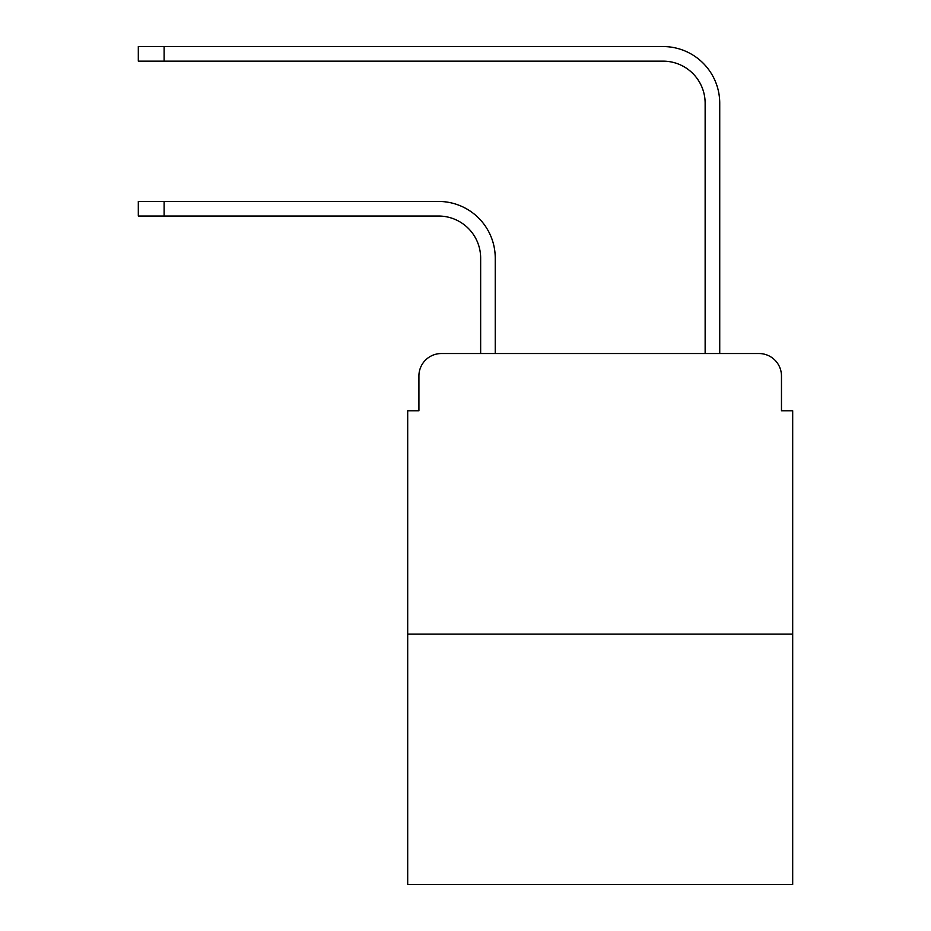 <?xml version="1.0" encoding="UTF-8"?>
<svg xmlns="http://www.w3.org/2000/svg" width="931" height="931" viewBox="0 0 931 931"><rect width="100%" height="100%" fill="white"/><g stroke="black" fill="none" stroke-linecap="round" stroke-linejoin="round"><path stroke-width="1.4" d="M418.915 375.984L418.915 410.78L418.915 375.984A22.449 22.449 0 0 1 441.364 353.536L480.652 353.536L480.652 258.131A42.093 42.093 0 0 0 438.559 216.039A42.093 42.093 -21 0 1 480.652 258.131A42.093 42.093 -21 0 0 438.559 216.039A42.093 42.093 -21 0 1 480.652 258.131A42.093 42.093 -21 0 0 438.559 216.039A42.093 42.093 -21 0 1 480.652 258.131A42.093 42.093 -21 0 0 438.559 216.039A42.093 42.093 -21 0 1 480.652 258.131A42.093 42.093 -21 0 0 438.559 216.039A42.093 42.093 -21 0 1 480.652 258.131M792.688 634.151L407.697 634.151L407.697 884.45L792.688 884.45L792.688 410.78L781.47 410.78L781.47 375.984A22.449 22.449 0 0 0 759.021 353.536L441.364 353.536M407.697 634.151L407.697 410.78L418.915 410.78M164.124 201.445L164.124 216.039L138.312 216.039L138.312 201.445L438.559 201.445A56.686 56.686 159 0 1 495.245 258.131L495.245 353.536L705.139 353.536L705.139 103.236A42.093 42.093 0 0 0 663.047 61.143A42.093 42.093 21 0 1 705.139 103.236A42.093 42.093 21 0 0 663.047 61.143A42.093 42.093 21 0 1 705.139 103.236A42.093 42.093 21 0 0 663.047 61.143A42.093 42.093 21 0 1 705.139 103.236A42.093 42.093 21 0 0 663.047 61.143A42.093 42.093 21 0 1 705.139 103.236A42.093 42.093 21 0 0 663.047 61.143A42.093 42.093 21 0 1 705.139 103.236M164.124 46.55L164.124 61.143L138.312 61.143L138.312 46.55L663.047 46.55A56.686 56.686 -159 0 1 719.733 103.236L719.733 353.536L719.733 103.236L719.733 353.536L719.733 103.236L719.733 353.536L719.733 103.236L719.733 353.536L719.733 103.236L719.733 353.536L759.021 353.536M781.47 410.78L781.47 375.984M164.124 216.039L438.559 216.039M164.124 61.143L663.047 61.143M138.312 201.445L138.312 216.039M138.312 46.55L138.312 61.143"/></g></svg>
